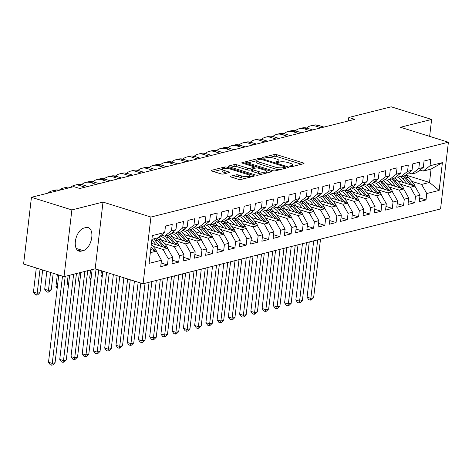 <?xml version="1.0" encoding="UTF-8"?>
<svg xmlns="http://www.w3.org/2000/svg" width="472" height="472" viewBox="0 0 472 472"><rect width="100%" height="100%" fill="white"/><g stroke="black" fill="none" stroke-linecap="round" stroke-linejoin="round"><path stroke-width="0.71" d="M290.144 166.522A1.292 0.348 6.7 0 0 291.944 166.651L303.667 163.701A1.853 0.496 6.7 0 0 304.033 163.459A1.853 0.496 6.7 0 0 303.301 162.964L276.846 154.704A1.853 0.496 6.7 0 0 274.273 154.521L262.544 157.471A1.292 0.348 6.7 0 0 262.29 157.642A1.292 0.348 6.7 0 0 262.804 157.99A1.292 0.348 6.7 0 0 264.603 158.114L266.12 157.731A5.918 1.581 6.7 0 1 274.356 158.315L276.562 158.999A5.918 1.581 6.7 0 1 278.911 160.58A5.918 1.581 6.7 0 1 277.731 161.359L276.214 161.743A1.292 0.348 6.7 0 0 275.961 161.908A1.292 0.348 6.7 0 0 276.474 162.256A1.292 0.348 6.7 0 0 278.273 162.38L279.79 162.002A5.918 1.581 6.7 0 1 288.026 162.58L290.233 163.271A5.918 1.581 6.7 0 1 292.575 164.846A5.918 1.581 6.7 0 1 291.401 165.625L289.885 166.008A1.292 0.348 6.7 0 0 289.625 166.179A1.292 0.348 6.7 0 0 290.144 166.522M230.572 176.245A1.853 0.496 6.7 0 0 230.206 176.487A1.853 0.496 6.7 0 0 230.938 176.982L238.36 179.301A1.853 0.496 6.7 0 0 240.932 179.478L253.954 176.203A1.853 0.496 6.7 0 0 254.32 175.962A1.853 0.496 6.7 0 0 253.588 175.466L227.132 167.212A1.853 0.496 6.7 0 0 224.56 167.029L211.539 170.303A1.853 0.496 6.7 0 0 211.167 170.545A1.853 0.496 6.7 0 0 211.904 171.041L220.867 173.838A1.853 0.496 6.7 0 0 223.445 174.02L229.014 172.616A1.853 0.496 6.7 0 0 229.38 172.374A1.853 0.496 6.7 0 0 228.649 171.885L224.2 170.492A4.95 1.322 6.7 0 1 222.241 169.177A4.95 1.322 6.7 0 1 225.026 168.321A4.95 1.322 6.7 0 1 230.106 169.011L247.523 174.445A4.95 1.322 6.7 0 1 249.487 175.767A4.95 1.322 6.7 0 1 246.703 176.622A4.95 1.322 6.7 0 1 241.623 175.932L238.72 175.023A1.853 0.496 6.7 0 0 236.142 174.846L230.572 176.245L230.507 176.811M71.868 209.922L64.033 276.651L95.173 268.816L103.008 202.087L71.868 209.922L31.441 197.302L73.821 186.641L79.809 188.511L354.796 119.339L348.808 117.469L348.401 120.95M103.008 202.087L150.928 217.049L448.4 142.225L440.559 208.954L143.093 283.778L150.928 217.049M429.632 136.367L431.62 119.434L400.48 127.263L448.4 142.225M431.62 119.434L391.194 106.808L348.808 117.469M272.68 170.669A1.853 0.496 6.7 0 0 275.253 170.846L288.274 167.572A1.853 0.496 6.7 0 0 288.64 167.33A1.853 0.496 6.7 0 0 287.908 166.834L261.453 158.574A1.853 0.496 6.7 0 0 258.874 158.397L245.853 161.672A1.853 0.496 6.7 0 0 245.487 161.914A1.853 0.496 6.7 0 0 246.225 162.409L272.68 170.669M271.117 171.891L258.095 175.165A1.853 0.496 6.7 0 1 255.517 174.982L229.062 166.722A1.853 0.496 6.7 0 1 228.33 166.232A1.853 0.496 6.7 0 1 228.696 165.985L234.271 164.586A1.853 0.496 6.7 0 1 236.844 164.769L247.57 168.115A1.853 0.496 6.7 0 0 250.148 168.297L253.842 167.365A1.853 0.496 6.7 0 0 254.207 167.123A1.853 0.496 6.7 0 0 253.476 166.634L242.307 163.147A1.292 0.348 6.7 0 1 241.794 162.799A1.292 0.348 6.7 0 1 242.519 162.575A1.292 0.348 6.7 0 1 243.847 162.757L270.745 171.153A1.853 0.496 6.7 0 1 271.483 171.649A1.853 0.496 6.7 0 1 271.117 171.891M406.433 175.254L429.502 182.457L431.066 169.112L442.4 162.633L430.033 165.743L430.788 159.341L424.045 161.04L423.29 167.442L418.794 168.575L419.543 162.167L412.799 163.867L412.05 170.268L407.548 171.401L408.304 164.999L401.56 166.693L400.805 173.094L396.309 174.227L397.058 167.825L390.314 169.525L389.565 175.926L385.063 177.059L385.819 170.652L379.075 172.351L378.32 178.752L373.824 179.885L374.573 173.484L367.83 175.177L367.08 181.578L362.584 182.711L363.334 176.31L356.59 178.009L355.835 184.41L351.339 185.537L352.094 179.136L345.345 180.835L344.595 187.237L340.1 188.369L340.849 181.968L334.105 183.661L333.35 190.063L328.854 191.195L329.609 184.794L322.86 186.487L322.111 192.895L317.615 194.022L318.364 187.62L311.62 189.319L310.865 195.721L306.369 196.853L307.124 190.446L300.375 192.145L299.626 198.547L295.13 199.68L295.879 193.278L289.135 194.971L288.38 201.373L283.884 202.506L284.64 196.104L277.89 197.803L277.141 204.205L272.645 205.332L273.394 198.93L266.65 200.63L265.895 207.031L261.399 208.164L262.155 201.762L255.405 203.456L254.656 209.857L250.16 210.99L250.909 204.588L244.166 206.282L243.41 212.689L238.915 213.816L239.67 207.415L232.92 209.114L232.171 215.515L227.675 216.648L228.424 210.241L221.681 211.94L220.931 218.341L216.43 219.474L217.185 213.073L210.441 214.766L209.686 221.167L205.19 222.3L205.94 215.899L199.196 217.598L198.447 223.999L193.945 225.126L194.7 218.725L187.956 220.424L187.201 226.825L182.705 227.958L183.455 221.557L176.711 223.25L175.962 229.652L171.46 230.784L172.215 224.383L165.471 226.076L164.716 232.484L157.878 237.823L151.913 239.328M442.4 162.633L439.137 190.411L426.771 193.52L421.632 184.434L411.749 181.348M419.708 197.951L426.021 199.922L426.771 193.52M426.021 199.922L419.278 201.621L420.027 195.213L415.531 196.346L410.386 187.26L400.51 184.18M408.463 200.777L414.776 202.748L415.531 196.346M414.776 202.748L408.032 204.447L408.787 198.045L404.286 199.172L399.147 190.092L389.264 187.006M397.223 203.603L403.536 205.58L404.286 199.172M403.536 205.58L396.793 207.273L397.542 200.871L393.046 202.004L387.901 192.918L378.025 189.832M385.978 206.435L392.291 208.406L393.046 202.004M392.291 208.406L385.547 210.099L386.302 203.697L381.801 204.83L376.662 195.744L366.779 192.665M374.738 209.261L381.051 211.232L381.801 204.83M381.051 211.232L374.308 212.931L375.057 206.529L370.561 207.656L365.416 198.576L355.54 195.491M363.493 212.087L369.812 214.058L370.561 207.656M369.812 214.058L363.062 215.757L363.818 209.356L359.322 210.488L354.177 201.402L344.294 198.317M352.254 214.919L358.567 216.89L359.322 210.488M358.567 216.89L351.823 218.583L352.572 212.182L348.076 213.315L342.932 204.228L333.055 201.143M341.008 217.745L347.327 219.716L348.076 213.315M347.327 219.716L340.577 221.415L341.333 215.008L336.837 216.141L331.692 207.055L321.81 203.975M329.769 220.572L336.082 222.542L336.837 216.141M336.082 222.542L329.338 224.241L330.087 217.84L325.591 218.967L320.453 209.887L310.57 206.801M318.523 223.398L324.842 225.374L325.591 218.967M324.842 225.374L318.093 227.067L318.848 220.666L314.352 221.799L309.207 212.713L299.331 209.627M307.284 226.23L313.597 228.2L314.352 221.799M313.597 228.2L306.853 229.893L307.602 223.492L303.107 224.625L297.968 215.539L288.085 212.459M296.038 229.056L302.357 231.026L303.107 224.625M302.357 231.026L295.608 232.725L296.363 226.324L291.867 227.451L286.722 218.371L276.846 215.285M284.799 231.882L291.112 233.852L291.867 227.451M291.112 233.852L284.368 235.552L285.118 229.15L280.622 230.283L275.483 221.197L265.6 218.111M273.553 234.714L279.872 236.684L280.622 230.283M279.872 236.684L273.123 238.378L273.878 231.976L269.382 233.109L264.237 224.023L254.361 220.937M262.314 237.54L268.627 239.51L269.382 233.109M268.627 239.51L261.883 241.21L262.633 234.802L258.137 235.935L252.998 226.849L243.115 223.769M251.075 240.366L257.387 242.337L258.137 235.935M257.387 242.337L250.638 244.036L251.393 237.634L246.897 238.761L241.752 229.681L231.876 226.595M239.829 243.192L246.142 245.169L246.897 238.761M246.142 245.169L239.398 246.862L240.148 240.46L235.652 241.593L230.513 232.507L220.63 229.422M228.59 246.024L234.903 247.995L235.652 241.593M234.903 247.995L228.159 249.688L228.908 243.286L224.412 244.419L219.268 235.333L209.391 232.253M217.344 248.85L223.657 250.821L224.412 244.419M223.657 250.821L216.913 252.52L217.669 246.118L213.167 247.245L208.028 238.165L198.146 235.08M206.105 251.676L212.418 253.647L213.167 247.245M212.418 253.647L205.674 255.346L206.423 248.945L201.927 250.077L196.783 240.991L186.906 237.906M194.859 254.508L201.172 256.479L201.927 250.077M201.172 256.479L194.429 258.172L195.184 251.771L190.682 252.903L185.543 243.817L175.661 240.732M183.62 257.334L189.933 259.305L190.682 252.903M189.933 259.305L183.189 261.004L183.938 254.597L179.443 255.73L174.298 246.649L164.421 243.564M172.374 260.16L178.687 262.131L179.443 255.73M178.687 262.131L171.944 263.83L172.699 257.429L168.197 258.556L163.058 249.476L153.176 246.39M161.135 262.987L167.448 264.963L168.197 258.556M167.448 264.963L160.704 266.656L161.453 260.255L149.087 263.364L152.35 235.593L164.716 232.484M161.359 235.109L164.628 236.13L169.123 234.997L175.962 229.652M171.46 230.784L164.628 236.13M150.344 252.673L156.315 251.169L150.727 249.428M161.453 260.255L156.315 251.169M172.599 232.283L175.867 233.304L180.363 232.171L187.201 226.825M182.705 227.958L175.867 233.304M163.058 249.476L167.554 248.343L151.441 243.316M172.699 257.429L167.554 248.343M183.838 229.451L187.113 230.472L191.608 229.345L198.447 223.999M193.945 225.126L187.113 230.472M174.298 246.649L178.799 245.517L161.613 240.154M183.938 254.597L178.799 245.517M195.083 226.625L198.352 227.646L202.848 226.513L209.686 221.167M205.19 222.3L198.352 227.646M185.543 243.817L190.039 242.691L172.852 237.322M195.184 251.771L190.039 242.691M206.323 223.799L209.597 224.82L214.093 223.687L220.931 218.341M216.43 219.474L209.597 224.82M196.783 240.991L201.278 239.859L184.098 234.495M206.423 248.945L201.278 239.859M217.568 220.967L220.837 221.987L225.333 220.861L232.171 215.515M227.675 216.648L220.837 221.987M208.028 238.165L212.524 237.032L195.337 231.669M217.669 246.118L212.524 237.032M228.808 218.141L232.077 219.161L236.578 218.029L243.41 212.689M238.915 213.816L232.077 219.161M219.268 235.333L223.763 234.206L206.583 228.837M228.908 243.286L223.763 234.206M240.053 215.315L243.322 216.335L247.818 215.202L254.656 209.857M250.16 210.99L243.322 216.335M230.513 232.507L235.009 231.374L217.822 226.011M240.148 240.46L235.009 231.374M251.293 212.488L254.561 213.503L259.063 212.376L265.895 207.031M261.399 208.164L254.561 213.503M241.752 229.681L246.248 228.548L229.067 223.185M251.393 237.634L246.248 228.548M262.538 209.656L265.807 210.677L270.303 209.544L277.141 204.205M272.645 205.332L265.807 210.677M252.998 226.849L257.494 225.722L240.307 220.359M262.633 234.802L257.494 225.722M273.778 206.83L277.046 207.851L281.548 206.718L288.38 201.373M283.884 202.506L277.046 207.851M264.237 224.023L268.733 222.89L251.552 217.527M273.878 231.976L268.733 222.89M285.023 204.004L288.292 205.025L292.787 203.892L299.626 198.547M295.13 199.68L288.292 205.025M275.483 221.197L279.979 220.064L262.792 214.701M285.118 229.15L279.979 220.064M296.263 201.172L299.531 202.193L304.027 201.066L310.865 195.721M306.369 196.853L299.531 202.193M286.722 218.371L291.218 217.238L274.037 211.875M296.363 226.324L291.218 217.238M307.508 198.346L310.777 199.367L315.272 198.234L322.111 192.895M317.615 194.022L310.777 199.367M297.968 215.539L302.463 214.412L285.277 209.043M307.602 223.492L302.463 214.412M318.748 195.52L322.016 196.541L326.512 195.408L333.35 190.063M328.854 191.195L322.016 196.541M309.207 212.713L313.703 211.58L296.522 206.217M318.848 220.666L313.703 211.58M329.993 192.688L333.262 193.709L337.757 192.582L344.595 187.237M340.1 188.369L333.262 193.709M320.453 209.887L324.948 208.754L307.762 203.391M330.087 217.84L324.948 208.754M341.232 189.862L344.501 190.883L348.997 189.75L355.835 184.41M351.339 185.537L344.501 190.883M331.692 207.055L336.188 205.928L319.007 200.565M341.333 215.008L336.188 205.928M352.478 187.036L355.746 188.057L360.242 186.924L367.08 181.578M362.584 182.711L355.746 188.057M342.932 204.228L347.433 203.096L330.247 197.733M352.572 212.182L347.433 203.096M363.717 184.21L366.986 185.23L371.482 184.098L378.32 178.752M373.824 179.885L366.986 185.23M354.177 201.402L358.673 200.27L341.492 194.906M363.818 209.356L358.673 200.27M374.963 181.378L378.231 182.398L382.727 181.272L389.565 175.926M385.063 177.059L378.231 182.398M365.416 198.576L369.918 197.443L352.731 192.08M375.057 206.529L369.918 197.443M386.202 178.552L389.471 179.572L393.967 178.44L400.805 173.094M396.309 174.227L389.471 179.572M376.662 195.744L381.158 194.617L363.977 189.248M386.302 203.697L381.158 194.617M397.442 175.726L400.716 176.746L405.212 175.613L412.05 170.268M407.548 171.401L400.716 176.746M387.901 192.918L392.403 191.785L375.216 186.422M397.542 200.871L392.403 191.785M408.687 172.894L411.956 173.914L416.452 172.787L423.29 167.442M418.794 168.575L411.956 173.914M399.147 190.092L403.643 188.959L386.456 183.596M408.787 198.045L403.643 188.959M419.927 170.067L423.201 171.088L431.066 169.112M430.033 165.743L423.201 171.088M410.386 187.26L414.882 186.133L397.701 180.764M420.027 195.213L414.882 186.133M31.441 197.302L23.6 264.031L64.033 276.651M95.173 268.816L143.093 283.778M421.632 184.434L429.502 182.457L439.137 190.411M83.922 228.064A12.06 6.685 107.3 0 0 75.685 239.516A12.06 6.685 107.3 0 0 78.971 251.122A12.06 6.685 107.3 0 0 81.208 251.151L83.231 250.644A12.06 6.685 107.3 0 0 91.468 239.192A12.06 6.685 107.3 0 0 88.181 227.587A12.06 6.685 107.3 0 0 85.945 227.557L83.922 228.064M301.455 164.256L276.633 156.509A1.853 0.496 6.7 0 0 274.061 156.326L269.388 157.5M256.933 160.633L247.859 162.917M286.062 168.126L285.165 167.849M285 167.235A1.292 0.348 6.7 0 0 285.259 167.064A1.292 0.348 6.7 0 0 284.746 166.722L261.523 159.471A1.292 0.348 6.7 0 0 259.718 159.341L258.119 159.748A5.918 1.581 6.7 0 0 256.945 160.521A5.918 1.581 6.7 0 0 259.293 162.102L275.17 167.058A5.918 1.581 6.7 0 0 283.401 167.637L285 167.235L284.864 168.433M256.945 160.521L256.733 162.327A5.918 1.581 6.7 0 0 259.081 163.908L259.293 162.102M279.92 169.672A5.918 1.581 6.7 0 1 274.958 168.864L259.081 163.908M230.696 167.235L234.059 166.392L234.271 164.586M251.782 169.637L249.936 170.103A1.853 0.496 6.7 0 1 247.357 169.92L236.631 166.569A1.853 0.496 6.7 0 0 234.059 166.392M254.125 167.831L255.234 168.179M266.538 171.708L268.898 172.445M258.703 171.59A4.95 1.322 6.7 0 0 263.789 172.28A4.95 1.322 6.7 0 0 266.574 171.424A4.95 1.322 6.7 0 0 264.609 170.109L258.473 168.191A1.853 0.496 6.7 0 0 255.901 168.008L252.201 168.941A1.853 0.496 6.7 0 0 251.836 169.183A1.853 0.496 6.7 0 0 252.567 169.678L258.703 171.59L258.497 173.395A4.95 1.322 6.7 0 0 262.462 174.068M251.836 169.183L251.623 170.988A1.853 0.496 6.7 0 0 252.355 171.478L252.567 169.678M258.497 173.395L252.355 171.478M245.239 178.398A4.95 1.322 6.7 0 1 241.41 177.737L238.507 176.829A1.853 0.496 6.7 0 0 235.929 176.646L232.572 177.49M222.241 169.177L222.029 170.976A4.95 1.322 6.7 0 0 223.988 172.298L224.2 170.492M226.802 173.177L223.988 172.298M222.218 169.365L213.539 171.548M251.741 176.764L249.452 176.05M415.041 186.41A4.991 3.935 -104.1 0 0 413.832 183.873L408.28 177.13A14.414 11.363 -104.1 0 0 406.062 174.947M406.829 183.62L402.657 178.546A14.414 11.363 -104.1 0 0 400.858 176.705M403.283 182.511L401.359 180.174A11.965 9.434 -104.1 0 0 396.273 176.64M412.304 185.325A4.991 3.935 -104.1 0 0 411.69 184.416L406.144 177.667A14.414 11.363 -104.1 0 0 404.345 175.832M402.994 176.168A14.414 11.363 75.9 0 1 404.793 178.009L410.304 184.7M317.697 239.859L310.824 298.369L313.638 297.661L320.512 239.151M313.638 297.661L311.396 299.868L310.269 300.151L308.771 299.685L307.083 297.201L313.697 240.862M307.083 297.201L310.824 298.369L310.269 300.151M306.564 128.024A14.13 11.145 75.9 0 1 310.505 125.876L313.319 125.174A14.13 11.145 75.9 0 1 318.352 125.351L323.951 127.098M310.505 125.876A14.13 11.145 75.9 0 1 315.544 126.059L321.143 127.806M403.802 189.237A4.991 3.935 -104.1 0 0 402.587 186.705L397.035 179.962A14.414 11.363 -104.1 0 0 394.816 177.779M395.589 186.446L391.418 181.372A14.414 11.363 -104.1 0 0 389.618 179.537M392.043 185.337L390.12 183A11.965 9.434 -104.1 0 0 385.028 179.466M401.064 188.151A4.991 3.935 -104.1 0 0 400.451 187.242L394.899 180.499A14.414 11.363 -104.1 0 0 393.105 178.658M391.754 179A14.414 11.363 75.9 0 1 393.554 180.835L399.058 187.526M306.458 242.685L299.584 301.195L302.393 300.487L309.266 241.977M302.393 300.487L300.151 302.694L299.03 302.977L297.531 302.511L295.838 300.027L302.458 243.688M295.838 300.027L299.584 301.195L299.03 302.977M392.556 192.069A4.991 3.935 -104.1 0 0 391.347 189.532L385.795 182.788A14.414 11.363 -104.1 0 0 383.577 180.605M384.35 189.272L380.172 184.204A14.414 11.363 -104.1 0 0 378.373 182.363M380.798 188.163L378.874 185.826A11.965 9.434 -104.1 0 0 373.789 182.292M389.819 190.983A4.991 3.935 -104.1 0 0 389.211 190.068L383.659 183.325A14.414 11.363 -104.1 0 0 381.86 181.484M380.515 181.826A14.414 11.363 75.9 0 1 382.308 183.661L387.819 190.358M295.212 245.511L288.339 304.027L291.153 303.319L298.027 244.803M291.153 303.319L288.911 305.526L287.784 305.809L286.286 305.337L284.598 302.853L291.218 246.52M284.598 302.853L288.339 304.027L287.784 305.809M295.325 130.856A14.13 11.145 75.9 0 1 299.266 128.708L302.074 128A14.13 11.145 75.9 0 1 307.113 128.177L312.712 129.93M299.266 128.708A14.13 11.145 75.9 0 1 304.304 128.885L309.897 130.632M284.079 133.682A14.13 11.145 75.9 0 1 288.02 131.535L290.835 130.827A14.13 11.145 75.9 0 1 295.867 131.01L301.466 132.756M288.02 131.535A14.13 11.145 75.9 0 1 293.059 131.718L298.658 133.464M381.317 194.895A4.991 3.935 -104.1 0 0 380.102 192.358L374.55 185.614A14.414 11.363 -104.1 0 0 372.331 183.431M373.104 192.098L368.933 187.03A14.414 11.363 -104.1 0 0 367.133 185.189M369.558 190.995L367.635 188.658A11.965 9.434 -104.1 0 0 362.549 185.124M378.579 193.809A4.991 3.935 -104.1 0 0 377.966 192.895L372.414 186.151A14.414 11.363 -104.1 0 0 370.62 184.316M369.269 184.652A14.414 11.363 75.9 0 1 371.069 186.493L376.573 193.184M283.973 248.343L277.099 306.853L279.908 306.145L286.781 247.635M279.908 306.145L277.666 308.352L276.545 308.635L275.046 308.169L273.353 305.685L279.973 249.346M273.353 305.685L277.099 306.853L276.545 308.635M370.072 197.721A4.991 3.935 -104.1 0 0 368.862 195.19L363.31 188.44A14.414 11.363 -104.1 0 0 361.092 186.257M361.865 194.93L357.688 189.856A14.414 11.363 -104.1 0 0 355.894 188.021M358.313 193.821L356.389 191.484A11.965 9.434 -104.1 0 0 351.304 187.95M367.334 196.635A4.991 3.935 -104.1 0 0 366.726 195.727L361.174 188.983A14.414 11.363 -104.1 0 0 359.375 187.142M358.03 187.484A14.414 11.363 75.9 0 1 359.823 189.319L365.334 196.01M272.727 251.169L265.854 309.679L268.668 308.971L275.542 250.461M268.668 308.971L266.426 311.178L265.299 311.461L263.801 310.995L262.113 308.511L268.733 252.172M262.113 308.511L265.854 309.679L265.299 311.461M272.84 136.508A14.13 11.145 75.9 0 1 276.781 134.361L279.589 133.653A14.13 11.145 75.9 0 1 284.628 133.836L290.227 135.582M276.781 134.361A14.13 11.145 75.9 0 1 281.819 134.544L287.413 136.29M261.594 139.334A14.13 11.145 75.9 0 1 265.535 137.193L268.35 136.485A14.13 11.145 75.9 0 1 273.382 136.662L278.981 138.408M265.535 137.193A14.13 11.145 75.9 0 1 270.574 137.37L276.173 139.116M358.832 200.553A4.991 3.935 -104.1 0 0 357.617 198.016L352.065 191.272A14.414 11.363 -104.1 0 0 349.852 189.089M350.619 197.756L346.448 192.682A14.414 11.363 -104.1 0 0 344.648 190.847M347.073 196.647L345.15 194.311A11.965 9.434 -104.1 0 0 340.064 190.776M356.094 199.467A4.991 3.935 -104.1 0 0 355.481 198.553L349.929 191.809A14.414 11.363 -104.1 0 0 348.135 189.968M346.784 190.31A14.414 11.363 75.9 0 1 348.584 192.145L354.088 198.842M261.488 253.995L254.614 312.505L257.423 311.803L264.296 253.287M257.423 311.803L255.181 314.01L254.06 314.287L252.561 313.821L250.868 311.337L257.488 255.004M250.868 311.337L254.614 312.505L254.06 314.287M250.355 142.166A14.13 11.145 75.9 0 1 254.296 140.019L257.104 139.311A14.13 11.145 75.9 0 1 262.143 139.494L267.742 141.24M254.296 140.019A14.13 11.145 75.9 0 1 259.334 140.196L264.928 141.948M347.587 203.379A4.991 3.935 -104.1 0 0 346.377 200.842L340.825 194.098A14.414 11.363 -104.1 0 0 338.607 191.915M339.38 200.582L335.203 195.514A14.414 11.363 -104.1 0 0 333.409 193.673M335.828 199.479L333.905 197.137A11.965 9.434 -104.1 0 0 328.819 193.608M344.849 202.293A4.991 3.935 -104.1 0 0 344.241 201.379L338.689 194.635A14.414 11.363 -104.1 0 0 336.89 192.8M335.545 193.137A14.414 11.363 75.9 0 1 337.338 194.977L342.849 201.668M250.243 256.821L243.369 315.337L246.183 314.629L253.057 256.119M246.183 314.629L243.941 316.836L242.814 317.119L241.322 316.653L239.628 314.169L246.248 257.83M239.628 314.169L243.369 315.337L242.814 317.119M239.109 144.992A14.13 11.145 75.9 0 1 243.05 142.845L245.865 142.137A14.13 11.145 75.9 0 1 250.903 142.32L256.497 144.066M243.05 142.845A14.13 11.145 75.9 0 1 248.089 143.028L253.688 144.774M336.347 206.205A4.991 3.935 -104.1 0 0 335.132 203.668L329.58 196.924A14.414 11.363 -104.1 0 0 327.367 194.741M328.134 203.414L323.963 198.34A14.414 11.363 -104.1 0 0 322.164 196.499M324.588 202.305L322.665 199.969A11.965 9.434 -104.1 0 0 317.579 196.435M333.61 205.119A4.991 3.935 -104.1 0 0 332.996 204.211L327.444 197.461A14.414 11.363 -104.1 0 0 325.651 195.626M324.299 195.963A14.414 11.363 75.9 0 1 326.099 197.803L331.604 204.494M239.003 259.653L232.13 318.163L234.938 317.455L241.811 258.945M234.938 317.455L232.696 319.662L231.575 319.945L230.076 319.479L228.383 316.995L235.003 260.656M228.383 316.995L232.13 318.163L231.575 319.945M325.108 209.031A4.991 3.935 -104.1 0 0 323.892 206.5L318.34 199.756A14.414 11.363 -104.1 0 0 316.122 197.573M316.895 206.24L312.718 201.166A14.414 11.363 -104.1 0 0 310.924 199.332M313.343 205.131L311.42 202.795A11.965 9.434 -104.1 0 0 306.334 199.261M322.364 207.951A4.991 3.935 -104.1 0 0 321.757 207.037L316.205 200.293A14.414 11.363 -104.1 0 0 314.405 198.452M313.06 198.795A14.414 11.363 75.9 0 1 314.853 200.63L320.364 207.32M227.764 262.479L220.884 320.989L223.698 320.281L230.572 261.771M223.698 320.281L221.457 322.488L220.33 322.771L218.837 322.305L217.144 319.821L223.763 263.482M217.144 319.821L220.884 320.989L220.33 322.771M313.862 211.863A4.991 3.935 -104.1 0 0 312.647 209.326L307.095 202.582A14.414 11.363 -104.1 0 0 304.882 200.399M305.649 209.066L301.478 203.998A14.414 11.363 -104.1 0 0 299.679 202.158M302.104 207.957L300.18 205.621A11.965 9.434 -104.1 0 0 295.094 202.093M311.125 210.777A4.991 3.935 -104.1 0 0 310.511 209.863L304.959 203.119A14.414 11.363 -104.1 0 0 303.166 201.278M301.815 201.621A14.414 11.363 75.9 0 1 303.614 203.456L309.119 210.152M216.518 265.305L209.645 323.822L212.453 323.113L219.327 264.597M212.453 323.113L210.211 325.32L209.09 325.603L207.591 325.131L205.904 322.653L212.518 266.314M205.904 322.653L209.645 323.822L209.09 325.603M302.623 214.689A4.991 3.935 -104.1 0 0 301.407 212.152L295.855 205.408A14.414 11.363 -104.1 0 0 293.637 203.225M294.41 211.893L290.233 206.825A14.414 11.363 -104.1 0 0 288.439 204.984M290.858 210.789L288.935 208.453A11.965 9.434 -104.1 0 0 283.849 204.919M299.879 213.604A4.991 3.935 -104.1 0 0 299.272 212.689L293.72 205.945A14.414 11.363 -104.1 0 0 291.92 204.11M290.575 204.447A14.414 11.363 75.9 0 1 292.369 206.288L297.879 212.978M205.279 268.137L198.405 326.648L201.214 325.94L208.087 267.429M201.214 325.94L198.972 328.146L197.845 328.429L196.352 327.963L194.659 325.479L201.278 269.14M194.659 325.479L198.405 326.648L197.845 328.429M291.377 217.515A4.991 3.935 -104.1 0 0 290.162 214.984L284.616 208.235A14.414 11.363 -104.1 0 0 282.398 206.057M283.165 214.725L278.993 209.651A14.414 11.363 -104.1 0 0 277.194 207.816M279.619 213.615L277.695 211.279A11.965 9.434 -104.1 0 0 272.609 207.745M288.64 216.43A4.991 3.935 -104.1 0 0 288.026 215.521L282.474 208.777A14.414 11.363 -104.1 0 0 280.681 206.937M279.33 207.279A14.414 11.363 75.9 0 1 281.129 209.114L286.634 215.804M194.033 270.963L187.16 329.474L189.968 328.766L196.842 270.255M189.968 328.766L187.726 330.972L186.605 331.255L185.107 330.789L183.419 328.305L190.033 271.966M183.419 328.305L187.16 329.474L186.605 331.255M280.138 220.347A4.991 3.935 -104.1 0 0 278.923 217.81L273.371 211.067A14.414 11.363 -104.1 0 0 271.152 208.884M271.925 217.551L267.748 212.477A14.414 11.363 -104.1 0 0 265.954 210.642M268.373 216.441L266.45 214.105A11.965 9.434 -104.1 0 0 261.364 210.571M277.4 219.262A4.991 3.935 -104.1 0 0 276.787 218.347L271.235 211.603A14.414 11.363 -104.1 0 0 269.435 209.763M268.09 210.105A14.414 11.363 75.9 0 1 269.884 211.94L275.394 218.636M182.794 273.789L175.92 332.3L178.729 331.598L185.602 273.082M178.729 331.598L176.487 333.804L175.36 334.082L173.867 333.615L172.174 331.132L178.794 274.798M172.174 331.132L175.92 332.3L175.36 334.082M268.892 223.173A4.991 3.935 -104.1 0 0 267.677 220.636L262.131 213.893A14.414 11.363 -104.1 0 0 259.913 211.71M260.68 220.377L256.508 215.309A14.414 11.363 -104.1 0 0 254.709 213.468M257.134 219.273L255.21 216.931A11.965 9.434 -104.1 0 0 250.125 213.403M266.155 222.088A4.991 3.935 -104.1 0 0 265.541 221.173L259.995 214.43A14.414 11.363 -104.1 0 0 258.196 212.595M256.845 212.931A14.414 11.363 75.9 0 1 258.644 214.772L264.149 221.462M171.548 276.616L164.675 335.132L167.483 334.424L174.363 275.913M167.483 334.424L165.247 336.63L164.12 336.914L162.622 336.447L160.934 333.964L167.548 277.625M160.934 333.964L164.675 335.132L164.12 336.914M257.653 225.999A4.991 3.935 -104.1 0 0 256.438 223.462L250.886 216.719A14.414 11.363 -104.1 0 0 248.667 214.536M249.44 223.209L245.263 218.135A14.414 11.363 -104.1 0 0 243.469 216.3M245.888 222.1L243.965 219.763A11.965 9.434 -104.1 0 0 238.879 216.229M254.915 224.914A4.991 3.935 -104.1 0 0 254.302 224.005L248.75 217.256A14.414 11.363 -104.1 0 0 246.95 215.421M245.605 215.757A14.414 11.363 75.9 0 1 247.399 217.598L252.909 224.288M160.309 279.448L153.435 337.958L156.244 337.25L163.117 278.74M156.244 337.25L154.002 339.457L152.881 339.74L151.382 339.274L149.689 336.79L156.309 280.451M149.689 336.79L153.435 337.958L152.881 339.74M246.408 228.826A4.991 3.935 -104.1 0 0 245.192 226.294L239.646 219.551A14.414 11.363 -104.1 0 0 237.428 217.368M238.195 226.035L234.023 220.961A14.414 11.363 -104.1 0 0 232.224 219.126M234.649 224.926L232.725 222.589A11.965 9.434 -104.1 0 0 227.64 219.055M243.67 227.746A4.991 3.935 -104.1 0 0 243.056 226.831L237.51 220.088A14.414 11.363 -104.1 0 0 235.711 218.247M234.36 218.589A14.414 11.363 75.9 0 1 236.159 220.424L241.664 227.12M149.064 282.274L142.19 340.784L145.004 340.082L151.878 281.566M145.004 340.082L142.762 342.283L141.635 342.566L140.137 342.1L138.449 339.616L145.063 283.277M138.449 339.616L142.19 340.784L141.635 342.566M235.168 231.658A4.991 3.935 -104.1 0 0 233.953 229.121L228.401 222.377A14.414 11.363 -104.1 0 0 226.182 220.194M226.955 228.861L222.778 223.793A14.414 11.363 -104.1 0 0 220.984 221.952M223.403 227.752L221.48 225.415A11.965 9.434 -104.1 0 0 216.394 221.887M232.43 230.572A4.991 3.935 -104.1 0 0 231.817 229.657L226.265 222.914A14.414 11.363 -104.1 0 0 224.471 221.079M223.12 221.415A14.414 11.363 75.9 0 1 224.914 223.256L230.424 229.947M138.16 282.238L130.95 343.616L133.759 342.908L140.792 283.058M133.759 342.908L131.517 345.115L130.396 345.398L128.897 344.926L127.204 342.448L134.414 281.07M127.204 342.448L130.95 343.616L130.396 345.398M223.923 234.484A4.991 3.935 -104.1 0 0 222.707 231.947L217.161 225.203A14.414 11.363 -104.1 0 0 214.943 223.02M215.71 231.693L211.539 226.619A14.414 11.363 -104.1 0 0 209.739 224.778M212.164 230.584L210.241 228.247A11.965 9.434 -104.1 0 0 205.155 224.713M221.185 233.398A4.991 3.935 -104.1 0 0 220.572 232.484L215.025 225.74A14.414 11.363 -104.1 0 0 213.226 223.905M211.875 224.241A14.414 11.363 75.9 0 1 213.674 226.082L219.179 232.773M127.635 278.952L119.705 346.442L122.519 345.734L130.266 279.772M122.519 345.734L120.277 347.941L119.15 348.224L117.652 347.758L115.965 345.274L123.888 277.784M115.965 345.274L119.705 346.442L119.15 348.224M212.683 237.31A4.991 3.935 -104.1 0 0 211.468 234.779L205.916 228.035A14.414 11.363 -104.1 0 0 203.697 225.852M204.47 234.519L200.293 229.445A14.414 11.363 -104.1 0 0 198.5 227.61M200.919 233.41L198.995 231.073A11.965 9.434 -104.1 0 0 193.909 227.539M209.946 236.224A4.991 3.935 -104.1 0 0 209.332 235.316L203.78 228.572A14.414 11.363 -104.1 0 0 201.987 226.731M200.635 227.073A14.414 11.363 75.9 0 1 202.435 228.908L207.94 235.599M117.109 275.666L108.466 349.268L111.274 348.56L119.74 276.486M111.274 348.56L109.032 350.767L107.911 351.05L106.412 350.584L104.719 348.1L113.368 274.498M104.719 348.1L108.466 349.268L107.911 351.05M201.438 240.142A4.991 3.935 -104.1 0 0 200.228 237.605L194.676 230.861A14.414 11.363 -104.1 0 0 192.458 228.678M193.225 237.345L189.054 232.271A14.414 11.363 -104.1 0 0 187.254 230.436M189.679 236.236L187.756 233.9A11.965 9.434 -104.1 0 0 182.67 230.365M198.7 239.056A4.991 3.935 -104.1 0 0 198.087 238.142L192.541 231.398A14.414 11.363 -104.1 0 0 190.741 229.557M189.39 229.899A14.414 11.363 75.9 0 1 191.19 231.734L196.7 238.431M106.584 272.379L97.22 352.1L100.035 351.392L109.215 273.2M100.035 351.392L97.792 353.599L96.666 353.882L95.167 353.41L93.48 350.926L102.843 271.211M93.48 350.926L97.22 352.1L96.666 353.882M190.198 242.968A4.991 3.935 -104.1 0 0 188.983 240.431L183.431 233.687A14.414 11.363 -104.1 0 0 181.213 231.504M181.985 240.171L177.814 235.103A14.414 11.363 -104.1 0 0 176.015 233.262M178.44 239.068L176.516 236.726A11.965 9.434 -104.1 0 0 171.424 233.197M187.461 241.882A4.991 3.935 -104.1 0 0 186.847 240.968L181.295 234.224A14.414 11.363 -104.1 0 0 179.502 232.389M178.15 232.725A14.414 11.363 75.9 0 1 179.95 234.566L185.455 241.257M96.064 269.093L85.981 354.926L88.789 354.218L98.695 269.919M88.789 354.218L86.547 356.425L85.426 356.708L83.927 356.242L82.234 353.758L92.123 269.583M82.234 353.758L85.981 354.926L85.426 356.708M227.87 147.819A14.13 11.145 75.9 0 1 231.811 145.671L234.619 144.969A14.13 11.145 75.9 0 1 239.658 145.146L245.257 146.892M231.811 145.671A14.13 11.145 75.9 0 1 236.85 145.854L242.443 147.6M216.624 150.651A14.13 11.145 75.9 0 1 220.572 148.503L223.38 147.795A14.13 11.145 75.9 0 1 228.418 147.972L234.012 149.724M220.572 148.503A14.13 11.145 75.9 0 1 225.604 148.68L231.203 150.426M205.385 153.477A14.13 11.145 75.9 0 1 209.326 151.329L212.135 150.621A14.13 11.145 75.9 0 1 217.173 150.804L222.772 152.55M209.326 151.329A14.13 11.145 75.9 0 1 214.365 151.512L219.958 153.258M194.139 156.303A14.13 11.145 75.9 0 1 198.087 154.155L200.895 153.453A14.13 11.145 75.9 0 1 205.934 153.63L211.527 155.376M198.087 154.155A14.13 11.145 75.9 0 1 203.119 154.338L208.718 156.084M182.9 159.129A14.13 11.145 75.9 0 1 186.841 156.987L189.65 156.279A14.13 11.145 75.9 0 1 194.688 156.456L200.287 158.203M186.841 156.987A14.13 11.145 75.9 0 1 191.88 157.164L197.473 158.911M171.655 161.961A14.13 11.145 75.9 0 1 175.602 159.813L178.41 159.105A14.13 11.145 75.9 0 1 183.449 159.288L189.042 161.035M175.602 159.813A14.13 11.145 75.9 0 1 180.634 159.99L186.233 161.743M160.415 164.787A14.13 11.145 75.9 0 1 164.356 162.639L167.171 161.931A14.13 11.145 75.9 0 1 172.203 162.114L177.802 163.861M164.356 162.639A14.13 11.145 75.9 0 1 169.395 162.822L174.988 164.569M149.17 167.613A14.13 11.145 75.9 0 1 153.117 165.465L155.925 164.763A14.13 11.145 75.9 0 1 160.964 164.94L166.557 166.687M153.117 165.465A14.13 11.145 75.9 0 1 158.149 165.648L163.749 167.395M137.93 170.445A14.13 11.145 75.9 0 1 141.871 168.297L144.686 167.589A14.13 11.145 75.9 0 1 149.718 167.767L155.317 169.519M141.871 168.297A14.13 11.145 75.9 0 1 146.91 168.475L152.509 170.221M126.685 173.271A14.13 11.145 75.9 0 1 130.632 171.124L133.44 170.416A14.13 11.145 75.9 0 1 138.479 170.598L144.072 172.345M130.632 171.124A14.13 11.145 75.9 0 1 135.665 171.306L141.264 173.053M115.445 176.097A14.13 11.145 75.9 0 1 119.386 173.95L122.201 173.248A14.13 11.145 75.9 0 1 127.233 173.425L132.833 175.171M119.386 173.95A14.13 11.145 75.9 0 1 124.425 174.133L130.024 175.879M102.33 275.577L100.914 275.141L101.427 270.769M100.914 275.141L102.164 276.975M104.206 178.923A14.13 11.145 75.9 0 1 108.147 176.782L110.955 176.074A14.13 11.145 75.9 0 1 115.994 176.251L121.587 178.003M108.147 176.782A14.13 11.145 75.9 0 1 113.18 176.959L118.779 178.705M91.09 278.409L89.674 277.967L90.612 269.966M89.674 277.967L90.925 279.802M92.96 181.755A14.13 11.145 75.9 0 1 96.902 179.608L99.716 178.9A14.13 11.145 75.9 0 1 104.749 179.083L110.348 180.829M96.902 179.608A14.13 11.145 75.9 0 1 101.94 179.785L107.539 181.537M79.845 281.235L78.435 280.793L79.373 272.792M78.435 280.793L79.68 282.628M81.721 184.582A14.13 11.145 75.9 0 1 85.662 182.434L88.47 181.726A14.13 11.145 75.9 0 1 93.509 181.909L99.108 183.655M85.662 182.434A14.13 11.145 75.9 0 1 90.695 182.617L96.294 184.363M68.605 284.061L67.189 283.625L68.127 275.618M67.189 283.625L68.44 285.46M178.953 245.794A4.991 3.935 -104.1 0 0 177.743 243.263L172.191 236.513A14.414 11.363 -104.1 0 0 169.973 234.33M170.746 243.003L166.569 237.929A14.414 11.363 -104.1 0 0 164.769 236.094M167.194 241.894L165.271 239.558A11.965 9.434 -104.1 0 0 160.185 236.024M176.215 244.708A4.991 3.935 -104.1 0 0 175.608 243.8L170.056 237.05A14.414 11.363 -104.1 0 0 168.256 235.215M166.905 235.552A14.414 11.363 75.9 0 1 168.705 237.392L174.215 244.083M84.883 271.406L74.735 357.752L77.55 357.044L87.692 270.698M77.55 357.044L75.308 359.251L74.181 359.534L72.682 359.068L70.995 356.584L80.883 272.415M70.995 356.584L74.735 357.752L74.181 359.534M70.475 187.408A14.13 11.145 75.9 0 1 74.417 185.266L77.231 184.558A14.13 11.145 75.9 0 1 82.264 184.735L87.863 186.481M74.417 185.266A14.13 11.145 75.9 0 1 79.455 185.443L85.054 187.189M57.36 286.893L55.95 286.451L57.342 274.562M55.95 286.451L57.195 288.286M167.713 248.62A4.991 3.935 -104.1 0 0 166.498 246.089L160.946 239.345A14.414 11.363 -104.1 0 0 158.728 237.162M159.501 245.829L155.329 240.755A14.414 11.363 -104.1 0 0 153.53 238.92M155.955 244.72L154.031 242.384A11.965 9.434 -104.1 0 0 151.801 240.277M164.976 247.54A4.991 3.935 -104.1 0 0 164.362 246.626L158.81 239.882A14.414 11.363 -104.1 0 0 157.017 238.041M155.666 238.384A14.414 11.363 75.9 0 1 157.465 240.218L162.97 246.915M73.638 274.232L63.496 360.578L66.304 359.876L76.446 273.53M66.304 359.876L64.062 362.077L62.941 362.36L61.443 361.894L59.749 359.41L69.638 275.241M59.749 359.41L63.496 360.578L62.941 362.36M50.563 272.444L48.451 290.445L51.259 289.737L53.194 273.27M51.259 289.737L49.017 291.944L47.89 292.227L46.398 291.761L44.704 289.277L46.816 271.276M59.236 190.24A14.13 11.145 75.9 0 1 63.177 188.092A14.13 11.145 75.9 0 1 67.803 188.151M63.177 188.092L65.986 187.384A14.13 11.145 75.9 0 1 70.617 187.443M44.704 289.277L48.451 290.445L47.89 292.227M156.468 251.452A4.991 3.935 -104.1 0 0 155.258 248.915L151.347 244.16M153.73 250.367A4.991 3.935 -104.1 0 0 153.123 249.452L151.022 246.903M150.816 248.632L151.73 249.741M62.499 276.173L52.25 363.411L55.065 362.702L65.207 276.356M55.065 362.702L52.823 364.909L51.696 365.192L50.197 364.72L48.51 362.242L58.758 275.005M48.51 362.242L52.25 363.411L51.696 365.192M40.037 269.158L37.205 293.271L40.02 292.569L42.669 269.984M40.02 292.569L37.778 294.776L36.651 295.053L35.152 294.587L33.465 292.103L36.297 267.99M47.884 193.16A14.13 11.145 75.9 0 1 51.932 190.918A14.13 11.145 75.9 0 1 56.563 190.983M51.932 190.918L54.746 190.21A14.13 11.145 75.9 0 1 59.372 190.275M33.465 292.103L37.205 293.271L36.651 295.053M291.277 166.704L291.401 165.625M276.167 162.138L276.214 161.743M277.607 162.433L277.731 161.359M262.497 157.866L262.544 157.471M274.061 156.326L274.273 154.521M276.633 156.509L276.846 154.704M303.201 163.819L303.301 162.964M289.837 166.404L289.885 166.008M245.788 162.238L245.853 161.672M258.739 159.589L258.874 158.397M261.352 159.424L261.453 158.574M287.808 167.69L287.908 166.834M274.958 168.864L275.17 167.058M283.259 168.834L283.401 167.637M228.631 166.551L228.696 165.985M236.631 166.569L236.844 164.769M247.357 169.92L247.57 168.115M249.936 170.103L250.148 168.297M253.7 168.563L253.842 167.365M243.753 163.595L243.847 162.757M270.645 172.009L270.745 171.153M235.929 176.646L236.142 174.846M238.507 176.829L238.72 175.023M241.41 177.737L241.623 175.932M228.548 172.734L228.649 171.885M211.468 170.87L211.539 170.303M224.401 168.351L224.56 167.029M226.991 168.404L227.132 167.212M253.488 176.322L253.588 175.466M77.113 249.871L81.208 251.151M76.198 248.449L83.231 250.644M406.144 177.667L408.28 177.13M402.657 178.546L404.793 178.009M411.69 184.416L413.832 183.873M318.352 125.351L315.544 126.059M394.899 180.499L397.035 179.962M391.418 181.372L393.554 180.835M400.451 187.242L402.587 186.705M383.659 183.325L385.795 182.788M380.172 184.204L382.308 183.661M389.211 190.068L391.347 189.532M307.113 128.177L304.304 128.885M295.867 131.01L293.059 131.718M372.414 186.151L374.55 185.614M368.933 187.03L371.069 186.493M377.966 192.895L380.102 192.358M361.174 188.983L363.31 188.44M357.688 189.856L359.823 189.319M366.726 195.727L368.862 195.19M284.628 133.836L281.819 134.544M273.382 136.662L270.574 137.37M349.929 191.809L352.065 191.272M346.448 192.682L348.584 192.145M355.481 198.553L357.617 198.016M262.143 139.494L259.334 140.196M338.689 194.635L340.825 194.098M335.203 195.514L337.338 194.977M344.241 201.379L346.377 200.842M250.903 142.32L248.089 143.028M327.444 197.461L329.58 196.924M323.963 198.34L326.099 197.803M332.996 204.211L335.132 203.668M316.205 200.293L318.34 199.756M312.718 201.166L314.853 200.63M321.757 207.037L323.892 206.5M304.959 203.119L307.095 202.582M301.478 203.998L303.614 203.456M310.511 209.863L312.647 209.326M293.72 205.945L295.855 205.408M290.233 206.825L292.369 206.288M299.272 212.689L301.407 212.152M282.474 208.777L284.616 208.235M278.993 209.651L281.129 209.114M288.026 215.521L290.162 214.984M271.235 211.603L273.371 211.067M267.748 212.477L269.884 211.94M276.787 218.347L278.923 217.81M259.995 214.43L262.131 213.893M256.508 215.309L258.644 214.772M265.541 221.173L267.677 220.636M248.75 217.256L250.886 216.719M245.263 218.135L247.399 217.598M254.302 224.005L256.438 223.462M237.51 220.088L239.646 219.551M234.023 220.961L236.159 220.424M243.056 226.831L245.192 226.294M226.265 222.914L228.401 222.377M222.778 223.793L224.914 223.256M231.817 229.657L233.953 229.121M215.025 225.74L217.161 225.203M211.539 226.619L213.674 226.082M220.572 232.484L222.707 231.947M203.78 228.572L205.916 228.035M200.293 229.445L202.435 228.908M209.332 235.316L211.468 234.779M192.541 231.398L194.676 230.861M189.054 232.271L191.19 231.734M198.087 238.142L200.228 237.605M181.295 234.224L183.431 233.687M177.814 235.103L179.95 234.566M186.847 240.968L188.983 240.431M239.658 145.146L236.85 145.854M228.418 147.972L225.604 148.68M217.173 150.804L214.365 151.512M205.934 153.63L203.119 154.338M194.688 156.456L191.88 157.164M183.449 159.288L180.634 159.99M172.203 162.114L169.395 162.822M160.964 164.94L158.149 165.648M149.718 167.767L146.91 168.475M138.479 170.598L135.665 171.306M127.233 173.425L124.425 174.133M115.994 176.251L113.18 176.959M104.749 179.083L101.94 179.785M93.509 181.909L90.695 182.617M170.056 237.05L172.191 236.513M166.569 237.929L168.705 237.392M175.608 243.8L177.743 243.263M82.264 184.735L79.455 185.443M158.81 239.882L160.946 239.345M155.329 240.755L157.465 240.218M164.362 246.626L166.498 246.089M153.123 249.452L155.258 248.915M292.38 166.539L292.575 164.846M278.71 162.274L278.911 160.58M285.106 168.368L285.259 167.064M254.048 168.475L254.207 167.123M266.379 173.082L266.574 171.424M249.299 177.378L249.487 175.767"/></g></svg>
